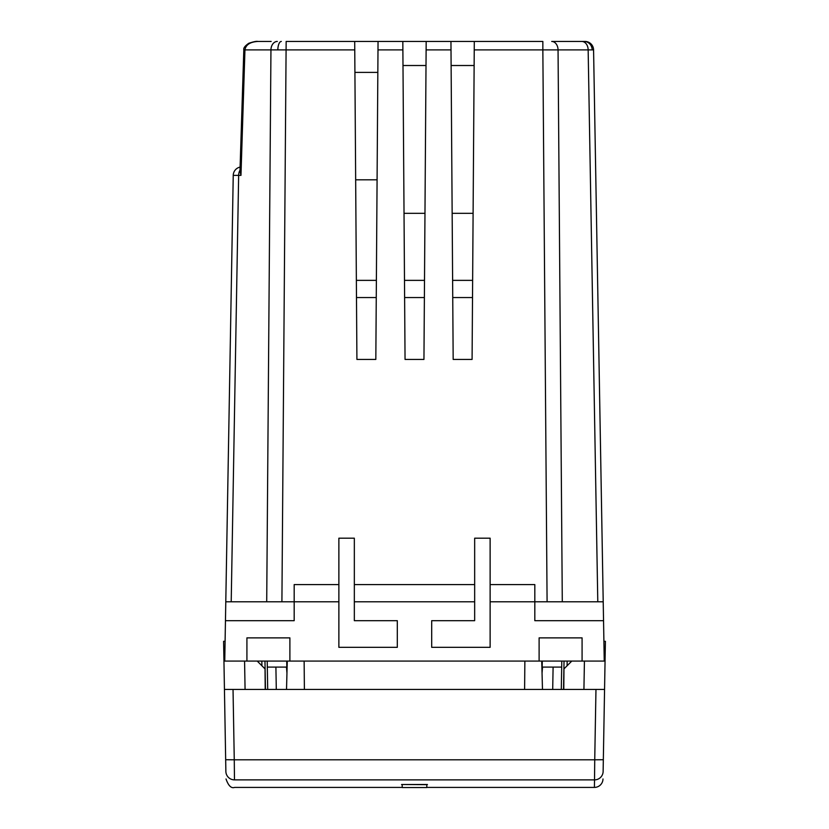 <?xml version="1.0" encoding="UTF-8"?>
<svg xmlns="http://www.w3.org/2000/svg" width="829" height="829" viewBox="0 0 829 829"><rect width="100%" height="100%" fill="white"/><g stroke="black" fill="none" stroke-linecap="round" stroke-linejoin="round"><path stroke-width="1.24" d="M356.491 297.549L376.262 297.549M404.614 297.549L424.386 297.549M452.738 297.549L472.509 297.549M377.081 179.81L355.662 179.81L356.366 280.368L376.376 280.368L377.081 179.81M473.1 213.333L452.157 213.333L452.624 280.368L472.634 280.368L473.1 213.333M424.976 213.333L404.024 213.333L404.49 280.368L424.51 280.368L424.976 213.333M561.793 661.076L561.689 667.096L542.518 667.096L542.052 673.107M286.948 673.107L286.482 667.096L267.311 667.096L267.207 661.076M542.28 661.076L542.176 667.096M286.824 667.096L286.72 661.076M267.311 667.096L267.705 689.438L267.311 667.096L275.902 667.096L276.295 689.438M561.689 667.096L561.295 689.438L561.689 667.096L553.098 667.096L552.705 689.438M286.482 667.096L287.114 667.096M541.886 667.096L542.518 667.096M563.533 689.438L564.031 661.076M264.969 661.076L265.467 689.438M402.169 784.659L402.22 787.55L426.79 787.55L426.842 784.659L402.169 784.503M602.994 778.97A8.591 8.591 0 0 1 594.403 787.415L594.528 779.871L234.472 779.871C234.638 789.923 234.638 789.923 234.472 779.871L234.265 759.799L594.735 759.799L595.968 689.438L604.559 689.438L603.129 771.426A8.591 8.591 -179 0 1 594.528 779.871L594.735 759.799L603.325 759.727M225.105 641.314L223.602 641.314L225.871 771.426C226.048 781.478 226.048 781.478 225.871 771.426L224.441 689.438L604.559 689.438L605.398 641.314L603.895 641.314M401.557 784.503C401.63 788.379 401.63 788.379 401.557 784.503L427.443 784.503C427.37 788.379 427.37 788.379 427.443 784.503M563.793 689.438L563.969 668.889L571.782 661.076M583.927 689.438L584.424 661.076M542.477 689.438L541.731 661.076M245.073 689.438L244.576 661.076M287.269 661.076L286.523 689.438M265.207 689.438L265.031 668.889L257.218 661.076M304.139 661.076L304.388 689.438M524.612 689.438L524.861 661.076M225.675 759.727L234.265 759.799L233.032 689.438L224.441 689.438M266.71 601.781L270.948 49.895L244.949 49.895C245.809 44.756 250.12 41.937 257.871 41.45L271.145 41.45M597.792 601.781L588.155 49.895L558.052 49.895A8.591 6.331 -90 0 0 551.72 41.45L584.984 41.45A8.591 8.591 0 0 1 593.574 49.895L603.211 601.781L490.126 601.781M244.938 49.927L243.819 49.802C243.332 48.082 244.99 45.906 248.793 43.274C253.643 41.678 256.669 41.067 257.871 41.45C256.669 41.067 253.643 41.678 248.793 43.274C244.99 45.906 243.332 48.082 243.819 49.802L244.949 49.895L240.97 175.365L239.975 171.126L243.819 49.875L240.099 167.095A8.591 8.591 0 0 0 233.239 175.365L226.182 579.44M474.665 601.781L354.335 601.781M474.665 584.59L354.335 584.59M603.211 601.781L603.543 620.683L534.819 620.683L534.819 584.59L490.126 584.59M547.088 601.781L542.85 49.895L474.24 49.895L472.084 359.434L453.173 359.434L451.007 49.895L426.116 49.895L423.951 359.434L405.049 359.434L402.884 49.895L377.993 49.895L375.827 359.434L356.916 359.434L354.76 49.895L270.948 49.895A8.591 6.331 -90 0 1 277.28 41.45M338.874 584.59L294.181 584.59L294.181 601.781L225.789 601.781L233.239 175.365L238.648 175.365L231.208 601.781M338.874 601.781L294.181 601.781L294.181 620.683L225.457 620.683L224.752 661.076L604.248 661.076L603.543 620.683M338.874 538.187L338.874 647.325L397.309 647.325L397.309 620.683L354.335 620.683L354.335 538.187L338.874 538.187M490.126 647.325L490.126 538.187L474.665 538.187L474.665 620.683L431.691 620.683L431.691 647.325L490.126 647.325M225.457 620.683L225.789 601.781M602.818 579.44L599.875 410.997M281.912 601.781L286.15 41.45L354.698 41.45L354.76 49.895M377.993 49.895L378.045 41.45L354.698 41.45M378.045 41.45L402.821 41.45L402.884 49.895M426.116 49.895L426.179 41.45L402.821 41.45M426.179 41.45L450.955 41.45L451.007 49.895M474.24 49.895L474.302 41.45L450.955 41.45M474.302 41.45L542.85 41.45L542.85 49.895L558.052 49.895L562.29 601.781M567.471 41.45L584.984 41.45M354.916 72.392L377.827 72.392M426.002 65.512L402.998 65.512M474.136 65.512L451.121 65.512M289.891 661.076L289.891 637.874L246.918 637.874L246.918 661.076M582.082 661.076L582.082 637.874L539.109 637.874L539.109 661.076M261.85 661.076L261.891 665.76M567.109 665.76L567.15 661.076M225.871 771.426A8.591 8.591 -1 0 0 234.472 779.871M281.311 41.45A8.591 3.461 90 0 0 277.85 49.885M584.165 41.45A8.591 8.01 90 0 1 592.175 49.885L588.155 49.895A8.591 6.331 -90 0 0 581.823 41.45M593.574 49.895L592.175 49.885M240.97 175.365L238.648 175.365A8.591 6.331 -90 0 1 240.006 170.214M594.403 787.415L427.391 787.415M401.609 787.415L234.597 787.415C231.281 788.597 228.421 785.778 226.006 778.97"/></g></svg>
